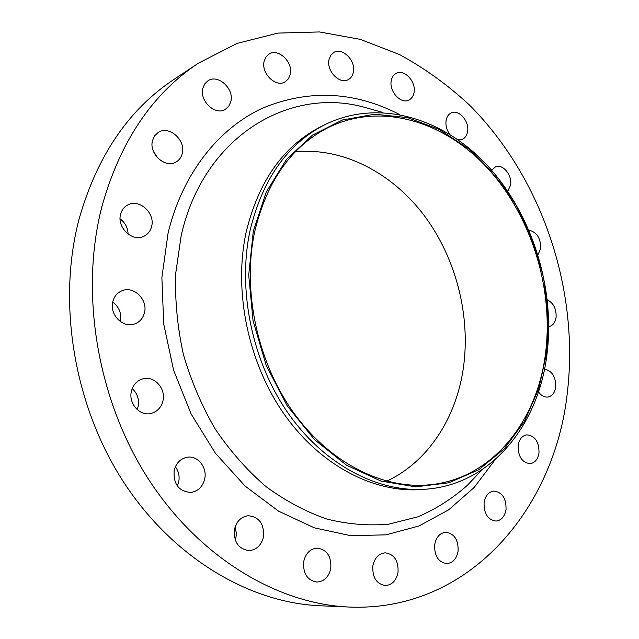 <?xml version="1.0" encoding="UTF-8"?>
<svg xmlns="http://www.w3.org/2000/svg" width="639" height="639" viewBox="0 0 639 639"><rect width="100%" height="100%" fill="white"/><g stroke="black" fill="none" stroke-linecap="round" stroke-linejoin="round"><path stroke-width="0.96" d="M537.998 254.801L540.674 248.467C540.746 238.187 536.848 232.093 528.964 230.176M507.797 191.293L510.601 185.078C512.382 175.278 502.805 163.568 495.537 166.795L491.591 170.206M458.163 139.829L462.269 139.334C465.136 138.024 466.909 135.46 467.588 131.634C469.625 121.41 458.834 108.965 451.222 112.919C448.482 114.237 446.773 116.745 446.094 120.452C445.447 125.292 446.645 129.877 449.672 134.214M391.276 80.594C388.839 91.329 400.965 104.532 408.944 100.011C411.652 98.622 413.345 96.146 414.032 92.567C416.404 81.816 404.199 68.581 396.14 73.349C393.576 74.739 391.955 77.151 391.276 80.594M329.021 59.579C326.186 70.945 339.828 84.907 348.359 79.563C350.979 78.094 352.648 75.65 353.351 72.231C356.115 60.841 342.376 46.839 333.766 52.47L330.73 55.345L329.021 59.579M264.131 61.288C260.88 73.333 275.992 87.942 285.17 81.84L288.429 78.805L290.258 74.412C293.445 62.334 278.181 47.669 268.923 54.131L265.88 57.087L264.131 61.288M202.843 88.27C199.2 100.962 215.463 115.986 225.383 109.333L228.85 106.122L230.839 101.545C234.409 88.805 217.939 73.709 207.939 80.802L204.728 83.925L202.843 88.27M152.529 140.508C148.607 153.664 165.285 168.792 175.981 162.034C179.184 160.205 181.268 157.37 182.235 153.528C186.077 140.284 169.103 125.076 158.32 132.369L154.67 135.764L152.529 140.508M120.595 214.265C116.625 227.532 132.593 242.381 143.951 236.246C147.881 234.297 150.429 231.07 151.595 226.573C155.501 213.186 139.142 198.258 127.664 205.007C124.078 206.964 121.722 210.055 120.595 214.265M112.704 302.079C119.229 307.039 121.777 313.501 120.348 321.465L120.324 321.545M112.823 301.552C109.069 314.46 123.135 328.638 134.757 323.909C139.773 321.984 143 318.27 144.446 312.783C148.144 299.707 133.623 285.449 121.833 290.825C117.225 292.814 114.229 296.392 112.823 301.552M132.209 388.616C137.473 393.48 139.438 399.503 138.096 406.668L137.153 409.567M131.458 391.036C128.127 403.193 139.685 416.412 150.9 413.473C157.138 411.828 161.14 407.666 162.913 400.98C166.188 388.624 154.175 375.325 142.737 378.863C136.946 380.644 133.184 384.702 131.458 391.036M175.358 466.766C178.68 471.262 179.791 476.359 178.696 482.046L177.346 486.007M174.175 470.384C173.193 484.114 178.776 491.463 190.925 492.445C198.066 491.279 202.651 486.814 204.672 479.066C207.475 467.556 197.77 455.303 187.243 457.236C180.525 458.586 176.172 462.963 174.175 470.384M235.12 526.967L236.486 533.924L235.416 540.418M234.521 529.26C233.547 541.936 238.419 549.053 249.122 550.618C256.574 549.859 261.359 545.291 263.46 536.904C264.33 524.004 259.274 516.943 248.291 515.721C241.199 516.655 236.606 521.168 234.521 529.26M303.709 561.529C302.87 573.479 307.271 580.324 316.904 582.065C324.157 581.522 328.781 577.001 330.778 568.486C331.529 556.361 326.976 549.564 317.12 548.094C310.179 548.789 305.706 553.27 303.709 561.529M372.872 565.803C372.217 577.289 376.347 583.87 385.269 585.556C391.995 585.044 396.252 580.675 398.025 572.44C398.608 560.818 394.359 554.277 385.261 552.823C378.791 553.462 374.662 557.783 372.872 565.803M434.696 544.54C434.224 555.762 438.226 562.12 446.701 563.622C452.779 563.031 456.581 558.893 458.091 551.201C458.498 539.883 454.393 533.565 445.782 532.255C439.92 532.942 436.221 537.04 434.696 544.54M484.09 502.542C483.803 513.644 487.781 519.826 496.024 521.081C501.431 520.37 504.778 516.504 506.04 509.483C506.272 498.292 502.206 492.15 493.859 491.064C488.635 491.846 485.376 495.672 484.09 502.542M518.133 445.479C518.013 456.597 522.047 462.66 530.218 463.65C535.011 462.812 537.942 459.225 539.012 452.891C539.068 441.701 534.971 435.686 526.704 434.839C522.071 435.734 519.211 439.281 518.133 445.479M548.781 326.625L549.213 326.545C552.999 325.499 555.299 322.423 556.098 317.319C556.465 308.901 553.542 303.062 547.335 299.819M538.469 391.843C541.209 395.701 544.388 397.434 547.998 397.035C552.248 396.084 554.828 392.769 555.738 387.082C555.874 376.794 552.128 370.812 544.516 369.118M253.292 231.27L266.263 191.98L286.52 159.399L312.535 135.101L342.56 119.956L374.805 114.221L407.562 117.616L439.289 129.469L468.667 148.823C486.75 165.014 502.574 183.864 516.112 205.383C528.134 228.019 537.223 251.934 543.374 277.11C547.735 302.606 548.813 327.895 546.617 352.976L538.709 388.824L524.507 421.253L504.347 448.714L478.827 469.697L448.85 482.796L415.685 486.854L380.948 481.071L346.554 465.216L314.58 439.704L287.151 405.733L266.143 365.228L253.044 320.714L248.707 275.082L253.292 231.27M250.009 230.775C262.453 179.192 287.502 143.775 325.155 124.525C379.326 98.039 444.257 118.327 488.324 166.547C532.415 215.111 555.139 288.021 547.024 353.886C538.741 424.695 491.455 484.274 426.381 489.147C378.967 492.965 325.131 465.575 288.652 413.944C252.285 362.297 237.253 290.226 250.009 230.775M426.381 489.147L421.892 489.498C374.566 493.316 320.882 466.063 284.523 414.687C248.291 363.303 233.339 291.584 246.103 232.396C258.539 181.037 283.548 145.748 321.137 126.538L325.155 124.525M101.849 206.82C119.996 141.706 152.138 93.853 198.274 63.269L237.045 43.412L277.941 33.092L319.468 31.95L360.348 39.37L399.487 54.547C424.44 68.149 447.627 84.851 469.05 104.652C541.688 177.171 579.301 288.532 567.456 391.739C555.243 507.877 469.737 612.106 349.229 607.05C277.566 604.063 199.12 557.775 148.04 478.499C97.152 399.231 79.619 292.966 101.849 206.82M349.229 607.05L320.075 605.764C249.569 602.809 172.937 558.031 123.295 481.59C73.836 405.126 57.079 302.67 79.044 219.209C96.968 156.1 128.599 109.493 173.952 79.404L198.274 63.269M295.346 151.802C343.447 147.178 392.226 173.105 424.272 215.599C456.15 258.38 470.895 315.986 463.291 368.511C456.094 418.034 428.138 461.813 386.771 481.143M545.626 352.568C537.487 421.804 491.367 479.945 427.994 484.945C381.483 488.883 328.638 462.117 292.782 411.524C257.046 360.915 242.197 290.202 254.649 231.837C266.854 180.973 291.536 146.131 328.71 127.305C381.691 101.649 445.159 121.61 488.268 168.928C531.392 216.565 553.606 288.053 545.626 352.568M153.144 150.58L157.362 157.633M120.1 218.834C125.228 222.715 127.896 227.811 128.096 234.114M376.499 110.675L362.129 106.657C287.462 87.335 203.242 137.345 181.196 235.543L175.629 273.979C174.91 300.729 177.498 327.559 183.393 354.469C191.125 380.94 201.756 405.837 215.287 429.168C230.24 451.166 247.125 470.304 265.952 486.575C285.537 500.928 305.857 511.759 326.904 519.068C347.999 524.284 368.671 525.969 388.927 524.132L417.778 516.855C435.918 509.059 452.42 498.58 467.277 485.4L482.118 469.665M495.129 459.649L474.282 487.341L448.698 509.818L418.968 525.985L385.908 534.859L350.587 535.65L314.316 527.814L278.596 511.176L245.072 486.047L215.415 453.227L191.157 414.04L173.616 370.261L163.712 324.005L161.883 277.55L168.081 233.123C182.275 173.864 218.362 128.695 262.19 108.31C308.373 89.14 354.07 91.161 399.279 114.373M382.961 112.488L376.523 110.683"/></g></svg>
